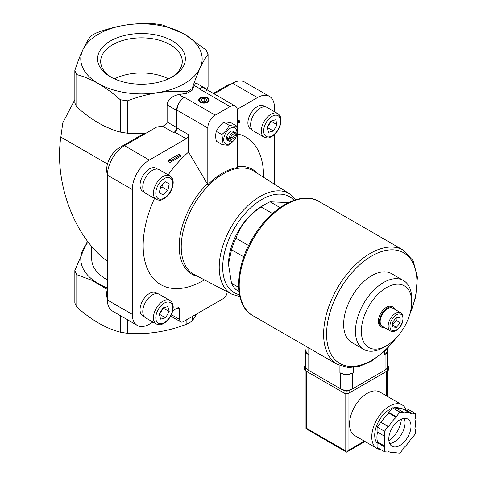 <?xml version="1.0" encoding="UTF-8"?>
<svg xmlns="http://www.w3.org/2000/svg" width="477" height="477" viewBox="0 0 477 477"><rect width="100%" height="100%" fill="white"/><g stroke="black" fill="none" stroke-linecap="round" stroke-linejoin="round"><path stroke-width="0.72" d="M157.595 293.677L156.086 292.806A13.302 7.68 120 0 0 149.438 293.462A13.302 7.68 120 0 0 140.751 305.185A13.302 7.68 120 0 0 142.79 315.84L144.298 316.71M265.456 106.854L263.948 105.983A13.302 7.68 120 0 0 257.3 106.639A13.302 7.68 120 0 0 248.612 118.362A13.302 7.68 120 0 0 250.652 129.017L252.16 129.887M157.595 169.126L156.086 168.256A13.302 7.68 120 0 0 149.438 168.918A13.302 7.68 120 0 0 140.751 180.634A13.302 7.68 120 0 0 142.79 191.295L144.298 192.165M237.433 133.924A85.144 49.155 -60 0 1 263.447 171.684L263.781 177.432M204.585 279.969L199.434 282.557A85.144 49.155 -60 0 1 148.907 271.985A85.144 49.155 -60 0 1 154.536 198.438M168.154 174.862A85.144 49.155 -60 0 1 188.558 152.08L188.558 134.645L177.009 127.973L177.009 110.187A10.47 6.046 120 0 1 184.414 97.362L184.044 97.576A10.47 6.046 120 0 0 176.639 110.402L176.639 127.502L167.111 122.005L167.111 104.904C167.821 99.61 171.714 96.157 178.792 94.547L186.865 93.295L186.865 91.65C167.177 90.141 147.387 93.2 127.502 100.832L127.502 133.202L145.896 133.28M152.98 322.088L149.313 324.205A24.088 13.905 120 0 1 137.269 325.397A24.088 13.905 120 0 1 132.284 314.373L132.284 189.536A24.088 13.905 120 0 1 149.313 160.039L186.191 138.747A3.351 1.932 120 0 0 188.558 134.645M172.793 310.652L177.307 308.047A3.351 1.932 120 0 1 178.982 307.88A3.351 1.932 120 0 1 179.674 309.412L179.674 319.501A5.235 3.023 120 0 0 180.759 321.897A5.235 3.023 120 0 0 183.377 321.641L223.361 298.554A5.235 3.023 120 0 0 227.064 292.139L227.064 291.697M274.454 184.217L274.454 134.562M274.454 111.684L274.454 107.45A24.088 13.905 120 0 0 269.469 96.426A24.088 13.905 120 0 0 257.425 97.618L237.284 109.251M168.536 160.224L178.905 154.238L180.384 155.097L170.021 161.083L168.536 160.224L168.536 161.596L170.021 162.448L180.384 156.462L180.384 155.097M237.433 120.448L238.142 120.037L239.621 120.896L237.433 122.16M238.983 291.334L235.972 289.599A52.363 30.23 -60 0 1 231.506 283.243L238.661 287.375M243.83 256.847L231.506 249.733A52.363 30.23 -60 0 1 235.972 238.226L248.636 245.542M272.534 213.559L261.104 206.958A52.363 30.23 -60 0 1 265.57 204.073A52.363 30.23 -60 0 1 270.036 201.807L280.059 207.59M231.506 249.733L228.549 263.924A47.122 27.207 -60 0 1 257.848 208.813A47.122 27.207 -60 0 1 261.867 206.207L265.57 204.073M288.555 202.582L270.036 201.807M228.549 264.777L231.506 283.243M261.104 206.958C248.845 215.115 240.468 225.538 235.972 238.226M207.811 184.682A59.983 34.63 -60 0 1 237.433 167.582L237.433 110.873A10.47 6.046 120 0 0 235.262 106.079A10.47 6.046 120 0 0 230.027 106.598L215.216 115.148A10.47 6.046 120 0 0 207.811 127.973L207.811 184.682L188.558 152.08M107.403 287.965A60.686 35.036 180 0 1 88.209 242.167M107.403 279.898A49.745 28.715 180 0 1 91.721 258.969L91.721 246.478M87.428 241.147L74.841 270.507L74.841 302.877A68.068 39.299 180 0 0 76.791 307.069L76.791 274.698A68.068 39.299 180 0 1 74.841 270.507M76.791 274.698L91.858 280.285L107.259 289.42M206.714 90.69L208.085 86.677L208.085 54.306C202.808 61.122 197.508 72.546 192.177 88.579L192.177 90.231A68.068 39.299 180 0 1 186.865 93.295M127.502 133.202A68.068 39.299 180 0 1 120.246 132.081C105.757 128.259 91.268 119.9 76.791 106.991A68.068 39.299 180 0 1 74.841 102.799L74.841 70.429C80.118 54.509 85.425 43.085 90.749 36.157A68.068 39.299 180 0 1 96.062 33.086C115.756 25.49 135.54 22.425 155.424 23.904A68.068 39.299 180 0 1 162.687 25.025L184.414 34.117L206.142 50.115A68.068 39.299 180 0 1 208.085 54.306M74.841 99.627L62.803 122.899L60.835 137.078C53.973 182.596 74.567 237.522 107.403 261.259M186.191 138.747L174.642 132.075L173.676 132.636A4.192 2.421 120 0 0 176.639 127.502M174.642 132.075A3.351 1.932 120 0 0 177.009 127.973M112.167 129.458L105.453 126.626M269.469 96.426L244.588 82.062A24.088 13.905 120 0 0 232.543 83.254L214.137 93.88M192.177 316.555L192.177 321.033A68.068 39.299 180 0 1 186.865 324.098C167.177 331.694 147.387 334.759 127.502 333.28A68.068 39.299 180 0 1 120.246 332.159C105.763 328.343 91.28 319.984 76.791 307.069M186.865 319.626L186.865 324.098M127.502 319.757L127.502 333.28M196.804 313.89L192.177 321.033M192.177 88.579A68.068 39.299 180 0 1 186.865 91.65M149.313 160.039L124.431 145.67L156.718 127.031L162.442 126.149C165.275 125.505 166.831 124.121 167.111 122.005M192.177 90.231L194.342 85.568C195.2 83.755 195.94 83.004 196.554 83.302L204.83 88.078A10.47 6.046 120 0 0 199.595 88.597L199.225 88.811A10.47 6.046 120 0 1 204.46 88.293L235.262 106.079M184.378 34.111A60.686 35.036 180 0 1 157.172 92.729A60.686 35.036 180 0 1 82.849 49.817A60.686 35.036 180 0 1 184.378 34.111M127.502 100.832A68.068 39.299 180 0 1 120.246 99.705C105.763 86.796 91.28 78.437 76.791 74.621A68.068 39.299 180 0 1 74.841 70.429M120.246 99.705L120.246 132.081M76.791 74.621L76.791 106.991M120.246 315.565L120.246 332.159M172.501 40.968A43.89 25.341 180 0 1 172.501 76.803A43.89 25.341 180 0 1 110.431 76.803A43.89 25.341 180 0 1 110.431 40.968A43.89 25.341 180 0 1 172.501 40.968M206.022 89.199A10.47 6.046 120 0 0 204.83 88.078M207.662 97.964A5.235 3.023 180 0 1 207.662 102.239A5.235 3.023 180 0 1 200.257 102.239A5.235 3.023 180 0 1 200.262 97.964A5.235 3.023 180 0 1 207.662 97.964M124.431 145.67A24.088 13.905 120 0 0 107.403 175.172L107.403 300.009A24.088 13.905 120 0 0 112.393 311.034L137.269 325.397M107.403 288.859A18.013 10.399 120 0 0 107.403 298.894M144.203 133.375L119.375 147.709A18.013 10.399 120 0 0 107.414 174.379M231.583 83.809A18.013 10.399 120 0 0 227.237 85.437L213.374 93.438M396.441 317.443L400.143 317.777L400.143 322.714L396.441 327.317L392.744 326.989L392.744 322.053L396.441 317.443M390.317 330.937L382.321 326.322A10.47 6.046 -60 0 1 382.321 314.23A10.47 6.046 -60 0 1 392.792 308.184L400.793 312.799A10.47 6.046 -60 0 0 390.317 318.845A10.47 6.046 -60 0 0 390.317 330.937C391.969 331.873 393.924 331.718 396.184 330.483C399.434 328.42 401.67 325.338 402.892 321.224L402.999 315.738C403.131 315.249 402.397 314.271 400.793 312.799M384.718 327.705A11.52 6.648 -60 0 1 381.797 327.228A11.52 6.648 -60 0 1 381.797 313.926A11.52 6.648 -60 0 1 393.316 307.277A11.52 6.648 -60 0 1 395.194 309.567M381.797 327.228L380.759 326.632A11.52 6.648 -60 0 1 380.759 313.329A11.52 6.648 -60 0 1 392.279 306.675L393.316 307.277M383.574 347.417L386.519 345.718A35.596 20.553 -60 0 1 361.351 331.187A35.596 20.553 -60 0 1 386.519 287.589A35.596 20.553 -60 0 1 411.693 302.12A35.596 20.553 -60 0 1 386.519 345.718L383.574 347.417A39.764 22.956 -60 0 1 363.695 349.391A39.764 22.956 -60 0 1 363.695 303.473A39.764 22.956 -60 0 1 403.453 280.518A39.764 22.956 -60 0 1 411.693 298.721L411.693 302.12M363.695 349.391L351.877 342.564A39.764 22.956 -60 0 1 351.877 296.652A39.764 22.956 -60 0 1 391.635 273.697L403.453 280.518M392.744 324.724L396.19 320.431L396.19 317.76M396.19 320.431L400.143 322.714M392.744 325.183L396.441 327.317M207.316 98.292A4.913 2.832 180 0 1 207.435 98.357L207.435 98.357A4.913 2.832 180 0 1 207.543 102.305M200.376 102.305A4.913 2.832 180 0 1 200.489 98.357A4.913 2.832 180 0 1 200.608 98.292M207.203 98.226L207.203 98.226A4.585 2.647 180 0 1 207.203 101.971A4.585 2.647 180 0 1 200.722 101.971A4.585 2.647 180 0 1 200.722 98.226A4.585 2.647 180 0 1 207.203 98.226M204.746 98.411L201.825 98.864L201.044 100.552L203.178 101.786L206.1 101.333L206.881 99.645L204.746 98.411L204.746 101.541M201.825 101.005L201.825 98.864M229.193 125.314C227.601 128.873 225.132 131.944 221.787 134.526C222.652 138.318 222.652 141.609 221.787 144.4L216.349 141.258C215.485 137.465 215.485 134.174 216.349 131.384C217.941 127.824 220.41 124.753 223.755 122.172C225.347 121.891 227.815 122.112 231.16 122.833L236.598 125.976C235.006 126.256 232.537 126.035 229.193 125.314L223.755 122.172M236.598 135.85C237.463 133.059 237.463 129.768 236.598 125.976M221.787 144.4C225.114 145.121 227.583 145.342 229.193 145.062L233.593 140.793M221.787 134.526L216.349 131.384M236.169 136.738A4.21 2.433 -60 0 1 233.283 140.983A4.21 2.433 -60 0 1 230.403 140.071L236.169 136.738L236.187 135.891L235.429 135.456M230.403 138.36L236.169 135.033A4.21 2.433 -60 0 0 233.283 134.115A4.21 2.433 -60 0 0 230.403 138.36L228.93 138.372A5.235 3.023 -60 0 1 231.494 133.649A5.235 3.023 -60 0 1 235.179 132.594A5.235 3.023 -60 0 1 236.187 134.18L236.169 135.033M233.283 140.983L232.561 141.407A5.235 3.023 -60 0 1 229.938 141.663A5.235 3.023 -60 0 1 228.93 140.077L230.403 140.071M227.434 139.218L228.918 138.36L227.434 137.507A5.235 3.023 120 0 0 227.434 139.218L228.93 140.077M229.938 141.663L227.708 140.375A5.235 3.023 -60 0 1 227.708 134.329A5.235 3.023 -60 0 1 232.943 131.306L235.179 132.594M233.181 141.043A9.319 5.378 -60 0 1 230.325 143.452A9.319 5.378 -60 0 1 223.814 138.396A9.319 5.378 -60 0 1 232.371 127.425A9.319 5.378 -60 0 1 236.187 135.933M170.021 161.083L170.021 162.448M237.433 123.525L239.621 122.261L239.621 120.896M169.872 175.852L159.205 169.693A13.612 7.859 120 0 0 152.401 170.367A13.612 7.859 120 0 0 143.505 182.363A13.612 7.859 120 0 0 145.592 193.274L156.259 199.434C161.739 201.205 161.441 199.559 164.01 198.778C169.526 194.974 172.585 189.715 173.181 183.007C173.276 179.781 172.173 177.396 169.872 175.852A13.612 7.859 120 0 0 163.062 176.526A13.612 7.859 120 0 0 154.172 188.522A13.612 7.859 120 0 0 156.259 199.434M160.618 186.233L159.294 192.72L162.919 194.813L167.874 190.418L169.204 183.931L165.579 181.838L160.618 186.233M277.733 113.58L267.066 107.42A13.612 7.859 120 0 0 260.263 108.094A13.612 7.859 120 0 0 251.367 120.091A13.612 7.859 120 0 0 253.454 131.002L264.121 137.155C269.6 138.932 269.302 137.287 271.872 136.505C277.387 132.695 280.446 127.442 281.042 120.735C281.138 117.509 280.035 115.124 277.733 113.58A13.612 7.859 120 0 0 270.924 114.253A13.612 7.859 120 0 0 262.034 126.25A13.612 7.859 120 0 0 264.121 137.155M275.736 119.769L270.781 121.098L267.156 127.377L268.485 132.338L273.44 131.008L277.065 124.724L275.736 119.769M169.872 300.403L159.205 294.243A13.612 7.859 120 0 0 152.401 294.917A13.612 7.859 120 0 0 143.505 306.914A13.612 7.859 120 0 0 145.592 317.825L156.259 323.978C161.739 325.755 161.441 324.11 164.01 323.328C169.526 319.518 172.585 314.265 173.181 307.558C173.276 304.332 172.173 301.947 169.872 300.403A13.612 7.859 120 0 0 163.062 301.076A13.612 7.859 120 0 0 154.172 313.073A13.612 7.859 120 0 0 156.259 323.978M167.874 306.592L162.919 307.921L159.294 314.2L160.618 319.155L165.579 317.831L169.204 311.547L167.874 306.592M267.233 127.663L271.145 121.301L277.065 124.724M267.514 127.586L273.44 131.008M165.579 181.838L169.204 183.931M160.135 188.612L161.953 187.002L162.436 184.617M161.953 187.002L167.874 190.418M159.372 314.486L163.277 308.124L169.204 311.547M159.652 314.409L165.579 317.831M111.564 77.435A40.789 23.552 180 0 1 100.677 61.414A40.789 23.552 180 0 1 125.856 39.657A40.789 23.552 180 0 1 170.307 44.76A40.789 23.552 180 0 1 182.256 61.414A40.789 23.552 180 0 1 171.362 77.435M114.456 78.86A40.789 23.552 180 0 1 168.47 78.86M306.055 346.38L306.055 350.881A9.427 5.444 0 0 0 308.816 354.727L308.816 347.971M306.055 349.343A8.377 4.836 0 0 0 305.62 350.881A8.377 4.836 0 0 0 308.076 354.304L308.816 354.727M305.62 350.881L305.62 366.616A8.377 4.836 0 0 0 308.076 370.033L340.656 388.844A8.377 4.836 0 0 0 352.503 388.844L385.082 370.033A8.377 4.836 0 0 0 387.539 366.616L387.539 350.881A8.377 4.836 0 0 0 387.103 349.343M353.242 372.686A9.427 5.444 0 0 1 339.916 372.686L340.656 373.115A8.377 4.836 0 0 0 352.503 373.115L353.242 372.686L353.242 367.523M387.103 348.949L387.103 350.881A9.427 5.444 0 0 1 384.343 354.727L385.082 354.304A8.377 4.836 0 0 0 387.539 350.881M377.516 432.15A21.99 12.694 120 0 0 377.557 441.988L377.092 442.561L377.092 447.498L384.498 451.773L388.2 452.107L388.666 451.528A21.99 12.694 120 0 0 388.898 451.665A21.99 12.694 120 0 0 396.19 452.202L396.19 452.822L399.893 453.15L403.596 448.547L403.596 447.927A21.99 12.694 120 0 0 411.12 438.566L411.585 438.601L415.288 433.998L415.288 429.061L414.823 429.02A21.99 12.694 120 0 0 414.823 418.985L415.288 418.407L415.288 413.47L411.585 413.142L411.12 413.72A21.99 12.694 120 0 0 410.888 413.577A21.99 12.694 120 0 0 403.596 413.046L403.596 412.426L399.893 412.098L396.19 416.701L396.19 417.321A21.99 12.694 120 0 0 388.666 426.682L388.2 426.641L384.498 431.25L384.498 436.187L384.963 436.228A21.99 12.694 120 0 0 384.963 446.263L384.498 446.836L384.498 451.773M403.596 412.426L396.19 408.151L392.488 407.823L388.785 412.426L388.785 413.046A21.99 12.694 120 0 0 381.26 422.407L380.795 422.366L377.092 426.975L377.092 431.912L384.498 436.187M415.288 413.47L407.883 409.194L404.18 408.867L403.721 409.439A21.99 12.694 120 0 0 403.482 409.302A21.99 12.694 120 0 0 396.93 408.574M386.638 368.799L387.604 368.238A3.56 2.057 0 0 0 388.648 366.783A3.56 2.057 0 0 0 387.604 365.334L387.539 365.293M305.62 365.293L305.554 365.334A3.56 2.057 0 0 0 304.511 366.783L304.511 369.353A3.56 2.057 0 0 0 305.554 370.802L344.06 393.036A3.56 2.057 0 0 0 349.098 393.036L387.604 370.802A3.56 2.057 0 0 0 388.648 369.353L388.648 366.783M304.511 366.783A3.56 2.057 0 0 0 305.554 368.238L306.52 368.799M342.802 389.745L344.06 390.472A3.56 2.057 0 0 0 349.098 390.472L350.356 389.745M402.093 404.872L379.877 392.046A25.132 14.513 120 0 0 367.314 393.292A25.132 14.513 120 0 0 350.893 415.437A25.132 14.513 120 0 0 354.745 435.579L376.961 448.404A25.132 14.513 -60 0 1 376.961 419.384A25.132 14.513 -60 0 1 402.093 404.872A25.132 14.513 -60 0 1 405.808 409.01M345.098 393.453L345.098 450.58L346.582 452.142L348.061 450.58L348.061 393.453M365.006 441.505L346.582 452.142L305.978 428.704L306.592 428.346L306.592 371.404M377.092 443.109A20.946 12.092 -60 0 1 377.182 424.321A20.946 12.092 -60 0 1 392.094 408.312M393.382 407.901A20.946 12.092 -60 0 1 399.577 408.276M380.628 449.537A25.132 14.513 -60 0 1 376.961 448.404M414.871 428.817L415.288 429.061M395.457 452.393L396.19 452.822M377.092 442.561L384.498 446.836M377.557 441.988L384.963 446.263M377.092 426.975L384.498 431.25M380.795 422.366L388.2 426.641M381.26 422.407L388.666 426.682M388.785 413.046L396.19 417.321M388.785 412.426L396.19 416.701M392.488 407.823L399.893 412.098M404.18 408.867L411.585 413.142M401.348 419.068A18.847 10.882 -60 0 1 388.88 440.659M404.204 418.311A15.705 9.069 -60 0 1 393.972 442.03A15.705 9.069 -60 0 1 389.655 443.515M399.893 445.446A15.705 9.069 -60 0 1 392.04 446.228A15.705 9.069 -60 0 1 392.04 428.09A15.705 9.069 -60 0 1 407.746 419.021A15.705 9.069 -60 0 1 410.154 431.607A15.705 9.069 -60 0 1 399.893 445.446M207.811 127.973L177.009 110.187M107.486 164.01L60.835 137.078M257.425 97.618L232.543 83.254M199.595 88.597L194.342 85.568M230.027 106.598L199.225 88.811M184.044 97.576L178.792 94.547M215.216 115.148L184.414 97.362M176.639 110.402L167.111 104.904M173.676 132.636L162.442 126.149M132.284 189.536L107.403 175.172M132.284 314.373L107.403 300.009M179.674 319.501L171.392 314.725M179.674 309.412L177.307 308.047M119.375 147.709L120.58 148.407M227.237 85.437L228 85.878M237.433 166.652A60.555 34.964 -60 0 1 257.33 173.33M197.806 276.433A60.555 34.964 -60 0 1 179.525 240.098A60.555 34.964 -60 0 1 207.203 183.836M231.929 294.237L194.342 274.627A59.714 34.475 -60 0 1 193.596 205.271A59.714 34.475 -60 0 1 254.038 171.237L289.807 193.978A57.902 33.426 -60 0 0 231.202 226.98A57.902 33.426 -60 0 0 231.929 294.237L239.913 296.599M396.441 329.905A9.218 5.319 -60 0 1 390.8 321.88A9.218 5.319 -60 0 1 402.087 315.363A9.218 5.319 -60 0 1 396.441 329.905M239.508 294.726A55.386 31.977 -60 0 1 234.171 228.698A55.386 31.977 -60 0 1 294.023 200.304M164.249 178.577A11.937 6.893 120 0 0 156.939 197.418A11.937 6.893 120 0 0 171.559 188.975A11.937 6.893 120 0 0 164.249 178.577M272.111 116.305A11.937 6.893 120 0 0 264.801 135.146A11.937 6.893 120 0 0 279.421 126.703A11.937 6.893 120 0 0 272.111 116.305M164.249 303.128A11.937 6.893 120 0 0 156.939 321.969A11.937 6.893 120 0 0 171.559 313.526A11.937 6.893 120 0 0 164.249 303.128M252.876 315.673A65.975 38.088 -60 0 1 252.87 239.49A65.975 38.088 -60 0 1 318.845 201.401C301.279 190.627 271.747 206.964 254.336 235.358C234.517 265.856 232.985 305.059 252.876 315.673L337.287 364.41A65.975 38.088 -60 0 1 337.287 288.227A65.975 38.088 -60 0 1 403.262 250.139L318.845 201.401M396.137 337.96A63.882 36.878 -60 0 1 371.756 360.284A63.882 36.878 -60 0 1 327.401 323.889A63.882 36.878 -60 0 1 388.511 250.02A63.882 36.878 -60 0 1 409.785 314.325M308.076 370.033L308.076 354.304M340.656 388.844L340.656 373.115M339.916 372.686L339.916 365.716M384.343 354.727L384.343 351.579M352.503 388.844L352.503 373.115M385.082 370.033L385.082 354.304M345.098 450.58L306.592 428.346M387.604 370.802L387.604 368.238M305.554 370.802L305.554 368.238M344.06 393.036L344.06 390.472M349.098 393.036L349.098 390.472M386.567 395.91L386.567 371.404M348.061 450.58L364.392 441.147M180.759 321.897L170.7 316.09M295.847 199.714L289.807 193.978M337.287 364.41L348.431 367.636L359.604 366.294L371.321 361.244L385.935 350.094L398.993 334.693M408.384 318.439L415.705 297.189L417.405 277.185L413.165 260.806L403.262 250.139M305.978 428.704L305.978 371.046M387.181 396.262L387.181 371.046M403.482 409.302L410.888 413.577"/></g></svg>

